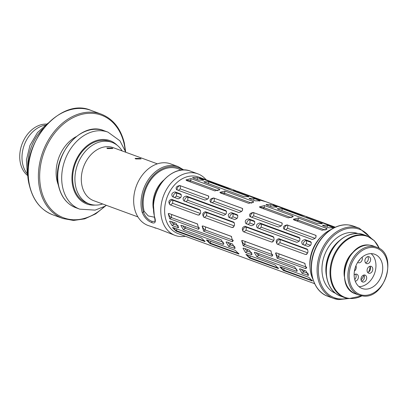 <?xml version="1.0" encoding="UTF-8"?>
<svg xmlns="http://www.w3.org/2000/svg" width="408" height="408" viewBox="0 0 408 408"><rect width="100%" height="100%" fill="white"/><g stroke="black" fill="none" stroke-linecap="round" stroke-linejoin="round"><path stroke-width="0.61" d="M135.716 158.941L135.074 158.391L140.408 158.488L141.066 158.911L135.716 158.941M107.467 148.573L106.825 148.022L112.164 148.124L112.817 148.548L107.467 148.573M182.718 170.003A31.9 23.96 110.1 0 0 157.57 171.707A31.9 23.96 110.1 0 0 142.428 199.991A31.9 23.96 110.1 0 0 143.402 212.094A0.913 0.413 164.9 0 1 142.152 212.298A32.813 24.643 -69.9 0 1 141.153 199.849A32.813 24.643 -69.9 0 1 178.051 166.586L170.707 163.894A32.813 24.643 110.1 0 0 133.809 197.156A32.813 24.643 110.1 0 0 148.104 225.496L158.421 228.914L175.221 235.447A32.813 24.643 -69.9 0 1 160.925 207.106A32.813 24.643 -69.9 0 1 197.824 173.844A32.813 24.643 -69.9 0 1 206.142 179.816M153.245 208.427A25.52 19.166 -69.9 0 1 153.056 201.583A25.52 19.166 -69.9 0 1 163.583 180.239M154.581 216.857A0.913 0.413 164.9 0 1 154.382 216.684L153.388 204.26C154.571 183.197 175.063 164.643 190.48 171.146A32.813 24.643 110.1 0 0 153.581 204.408A32.813 24.643 110.1 0 0 154.581 216.857C156.136 221.876 155.269 223.814 151.985 222.676A0.913 0.683 -69.9 0 1 152.169 221.401C148.206 219.958 145.284 216.852 143.402 212.094L144.162 211.298A30.784 23.118 -69.9 0 1 143.3 199.905A30.784 23.118 -69.9 0 1 180.968 170.167M144.162 211.298L148.237 215.924L154.53 217.234M156.085 228.169L154.979 228.021M201.94 178.265L199.517 177.801L227.766 188.165L231.897 189.266L198.579 177.031A30.075 22.588 110.1 0 0 164.756 207.524A30.075 22.588 110.1 0 0 177.857 233.504L181.356 234.779M185.431 236.268A32.813 24.643 -69.9 0 1 175.221 235.447M157.376 163.853L113.205 147.65A28.254 21.221 110.1 0 0 81.432 176.292A28.254 21.221 110.1 0 0 93.743 200.7L137.914 216.903M102.678 203.98A32.813 24.643 -69.9 0 1 89.347 203.944A32.813 24.643 -69.9 0 1 75.057 175.598A32.813 24.643 -69.9 0 1 111.95 142.336A32.813 24.643 -69.9 0 1 122.145 150.929M89.347 203.944L87.088 203.113A32.813 24.643 -69.9 0 1 72.792 174.772A32.813 24.643 -69.9 0 1 109.691 141.505L111.95 142.336M151.985 222.676C147.584 221.003 144.304 217.546 142.152 212.298M312.875 279.184A32.813 24.643 -69.9 0 1 310.039 268.194L309.917 266.628A30.075 22.588 -69.9 0 1 309.947 260.788A30.075 22.588 -69.9 0 1 320.724 237.165L321.83 236.054A32.813 24.643 -69.9 0 1 331.102 229.505M310.039 268.194A32.813 24.643 -69.9 0 1 310.075 261.824A32.813 24.643 -69.9 0 1 321.83 236.054M246.677 254.541L245.942 254.521L249.523 258.075L278.445 268.51L274.926 264.904L246.677 254.541M242.602 240.506L241.679 240.628L243.214 245.754L271.463 256.117L272.325 256.046L270.851 250.869L242.602 240.506M255.107 252.302L254.281 252.353L256.841 256.698L296.387 271.208L297.157 271.203L294.653 266.812L255.107 252.302M280.571 266.98L279.837 266.954L283.422 270.514L312.339 280.949L308.82 277.343L280.571 266.98M173.232 227.598L172.497 227.572L176.083 231.132L205 241.567L201.481 237.961L173.232 227.598M169.157 213.557L168.234 213.685L169.769 218.81L198.018 229.174L198.88 229.097L197.406 223.921L169.157 213.557M181.662 225.359L180.836 225.405L183.396 229.75L222.941 244.259L223.712 244.254L221.213 239.868L181.662 225.359M314.614 283.667L254.801 261.727M254.663 261.681L181.218 234.738M170.365 221.213L169.539 221.264L172.094 225.609L178.515 227.674L176.016 223.288L170.365 221.213M226.858 241.939L226.032 241.99L228.592 246.335L235.013 248.401L232.509 244.015L226.858 241.939M203.056 225.996L202.128 226.119L203.669 231.244L231.917 241.607L232.779 241.536L231.305 236.359L203.056 225.996M207.126 240.031L206.397 240.011L209.977 243.566L238.894 254L235.375 250.395L207.126 240.031M243.811 248.161L242.984 248.207L245.54 252.552L251.96 254.618L249.456 250.231L243.811 248.161M300.303 268.887L299.477 268.933L302.037 273.278L308.453 275.349L305.954 270.958L300.303 268.887M276.502 252.94L275.573 253.067L277.114 258.193L305.357 268.556L306.219 268.479L304.745 263.303L276.502 252.94M335.33 227.215L309.279 217.648L306.255 216.857L334.825 227.445M327.354 225.313L322.504 225.231L323.09 225.721L328.736 227.797L333.601 227.776L327.354 225.313L327.185 227.225M270.861 204.587L266.006 204.5L266.592 204.994L272.243 207.065L277.103 207.05L270.861 204.587L270.693 206.499M244.922 226.236C242.102 227.205 241.587 229.026 243.372 231.693L271.621 242.056C274.232 241.001 274.747 239.185 273.171 236.599L244.922 226.236L246.335 227.174A2.734 1.775 -56.4 0 0 243.581 228.602A2.734 1.775 -56.4 0 0 243.357 231.688M243.117 231.566L243.372 231.693M253.516 212.481C250.058 212.976 248.885 214.358 249.992 216.633L278.241 226.996C281.53 226.338 282.703 224.951 281.76 222.845L253.939 212.767A2.734 1.775 -56.4 0 0 251.384 213.919A2.734 1.775 -56.4 0 0 250.706 216.893M281.999 222.967L253.939 212.767L253.674 215.832L251.777 217.286M259.784 223.018C256.668 223.757 255.821 225.359 257.249 227.822L296.795 242.332C299.742 241.475 300.589 239.873 299.334 237.527L259.784 223.018L261.436 224.114A2.734 1.775 -56.4 0 0 258.922 225.221A2.734 1.775 -56.4 0 0 258.172 228.159M278.817 238.675C276.002 239.644 275.487 241.465 277.272 244.132L305.515 254.495C308.127 253.439 308.647 251.619 307.066 249.038L278.817 238.675L280.235 239.613A2.734 1.775 -56.4 0 0 277.476 241.041A2.734 1.775 -56.4 0 0 277.256 244.127L277.017 243.999M224.879 191.056L219.912 192.306L220.483 192.979L248.732 203.342L253.71 201.98L253.128 201.419L224.879 191.056L224.691 193.224A2.734 0.612 5 0 0 220.3 192.897M237.548 191.337L233.412 190.235L261.661 200.598L265.797 201.7L237.548 191.337L237.512 191.74M266.399 201.914L275.385 205.209L272.962 204.745L301.206 215.108L305.342 216.209L275.385 205.209M266.261 201.868L265.792 201.736M253.909 198.364L249.059 198.283L249.645 198.778L255.296 200.848L260.156 200.833L253.909 198.364L253.74 200.282M197.416 177.638L192.561 177.556L193.147 178.051L198.798 180.122L203.658 180.106L197.416 177.638L197.248 179.551M171.477 199.293C168.662 200.262 168.142 202.082 169.927 204.75L198.176 215.113C200.787 214.057 201.302 212.236 199.726 209.656L171.477 199.293L172.89 200.231A2.734 1.775 -56.4 0 0 170.136 201.659A2.734 1.775 -56.4 0 0 169.912 204.745M180.071 185.538C176.613 186.033 175.44 187.415 176.547 189.684L204.796 200.048C208.085 199.39 209.258 198.007 208.32 195.901L180.499 185.819A2.734 1.775 -56.4 0 0 177.939 186.971A2.734 1.775 -56.4 0 0 177.266 189.95M208.554 196.019L180.499 185.819L180.229 188.884L178.332 190.337M186.339 196.075C183.223 196.814 182.381 198.416 183.804 200.879L223.355 215.383C226.297 214.531 227.144 212.93 225.889 210.584L186.339 196.075L187.991 197.171A2.734 1.775 -56.4 0 0 185.477 198.273A2.734 1.775 -56.4 0 0 184.727 201.215M175.042 191.928C171.926 192.668 171.079 194.269 172.507 196.733L178.158 198.803C181.101 197.951 181.948 196.35 180.693 193.999L175.042 191.928L176.695 193.025A2.734 1.775 -56.4 0 0 174.175 194.131A2.734 1.775 -56.4 0 0 173.425 197.069M231.54 212.655C228.419 213.394 227.577 214.996 229 217.459L234.651 219.529C237.599 218.678 238.44 217.076 237.186 214.725L231.54 212.655L233.187 213.751A2.734 1.775 -56.4 0 0 230.673 214.858A2.734 1.775 -56.4 0 0 229.923 217.796M213.965 197.972C210.513 198.466 209.34 199.849 210.446 202.123L238.695 212.486C241.98 211.829 243.158 210.446 242.214 208.335L214.394 198.257A2.734 1.775 -56.4 0 0 211.839 199.41A2.734 1.775 -56.4 0 0 211.16 202.383M242.454 208.457L214.394 198.257L214.129 201.322L212.231 202.776M205.377 211.726C202.557 212.696 202.042 214.516 203.827 217.184L232.076 227.547C234.687 226.496 235.202 224.675 233.621 222.09L205.377 211.726L206.79 212.665A2.734 1.775 -56.4 0 0 204.036 214.093A2.734 1.775 -56.4 0 0 203.811 217.178L203.572 217.056M208.712 181.784L203.862 181.703L204.449 182.192L243.994 196.702L248.855 196.687L208.712 181.784L208.544 183.697M235.834 190.699L232.509 189.48M232.366 189.434L231.892 189.297M190.985 178.617L186.012 179.867L186.584 180.54L214.832 190.908L219.81 189.547L219.234 188.986L190.985 178.617L190.796 180.79A2.734 0.612 5 0 0 186.405 180.464M248.487 218.872C245.371 219.616 244.525 221.213 245.953 223.676L251.598 225.751C254.546 224.895 255.393 223.293 254.138 220.947L248.487 218.872L250.14 219.973A2.734 1.775 -56.4 0 0 247.62 221.075A2.734 1.775 -56.4 0 0 246.871 224.012M304.98 239.603C301.864 240.343 301.017 241.944 302.445 244.402L308.096 246.478C311.039 245.621 311.885 244.02 310.631 241.674L304.98 239.603L306.632 240.7A2.734 1.775 -56.4 0 0 304.118 241.801A2.734 1.775 -56.4 0 0 303.368 244.744M287.41 224.92C283.958 225.415 282.785 226.797 283.892 229.066L312.135 239.43C315.425 238.772 316.598 237.39 315.659 235.283L287.839 225.201A2.734 1.775 -56.4 0 0 285.284 226.353A2.734 1.775 -56.4 0 0 284.606 229.332M315.894 235.401L287.839 225.201L287.569 228.266L285.676 229.719M298.325 218L293.357 219.249L293.928 219.922L322.172 230.285L327.155 228.929L326.573 228.368L298.325 218L298.136 220.172A2.734 0.612 5 0 0 293.745 219.846M282.158 208.728L277.307 208.646L277.894 209.141L317.439 223.65L322.3 223.635L282.158 208.728L281.989 210.645M305.949 216.424L309.279 217.648M305.811 216.378L305.337 216.24M264.43 205.566L259.457 206.815L260.029 207.488L288.278 217.852L293.255 216.49L292.674 215.929L264.43 205.566L264.236 207.733A2.734 0.612 5 0 0 259.845 207.407M171.539 221.641A2.734 1.163 -127.5 0 0 173.971 224.171L178.301 225.762M182.835 225.787A2.734 1.163 -127.5 0 0 185.268 228.317L223.497 242.342M228.031 242.372A2.734 1.163 -127.5 0 0 230.464 244.897L234.799 246.488M168.652 213.501A2.734 1.163 -127.5 0 0 169.34 215.756A2.734 1.163 -127.5 0 0 171.375 217.581L199.339 227.837M197.712 224.079L171.641 214.516L171.375 217.581L169.769 218.81M202.552 225.935A2.734 1.163 -127.5 0 0 203.24 228.189A2.734 1.163 -127.5 0 0 205.27 230.015L233.233 240.276M231.611 236.518L205.54 226.95L205.27 230.015L203.669 231.244M173.976 227.868A2.734 1.163 -127.5 0 0 176.567 230.76L204.811 241.123A2.734 1.163 -127.5 0 0 204.994 241.179M207.876 240.307A2.734 1.163 -127.5 0 0 210.462 243.194L238.711 253.562A2.734 1.163 -127.5 0 0 238.894 253.613M181.402 194.754L176.695 193.025L176.424 196.09L174.593 197.498M180.622 197.63L176.424 196.09M226.598 211.334L187.991 197.171L187.726 200.236L185.89 201.644M225.818 214.21L187.726 200.236M237.895 215.48L233.187 213.751L232.922 216.816L231.086 218.224M237.114 218.356L232.922 216.816M207.743 198.982L180.229 188.884M241.638 211.415L214.129 201.322M200.461 210.344L172.89 200.231L172.625 203.296L170.468 204.949M200.374 213.476L172.625 203.296M234.36 222.783L206.79 212.665L206.519 215.73L204.367 217.382M234.269 225.915L206.519 215.73M217.898 190.73L190.796 180.79L189.649 181.667M251.797 203.169L224.691 193.224L223.543 194.101M281.321 267.25A2.734 1.163 -127.5 0 0 283.907 270.142L312.156 280.505A2.734 1.163 -127.5 0 0 312.334 280.561M244.979 248.589A2.734 1.163 -127.5 0 0 247.411 251.114L251.746 252.705M256.28 252.736A2.734 1.163 -127.5 0 0 258.713 255.26L296.942 269.285M301.476 269.316A2.734 1.163 -127.5 0 0 303.909 271.845L308.239 273.431M242.097 240.445A2.734 1.163 -127.5 0 0 242.786 242.699A2.734 1.163 -127.5 0 0 244.815 244.525L272.779 254.786M271.157 251.027L245.086 241.459L244.815 244.525L243.214 245.754M275.992 252.884A2.734 1.163 -127.5 0 0 276.68 255.138A2.734 1.163 -127.5 0 0 278.715 256.964L306.678 267.22M305.051 263.461L278.985 253.898L278.715 256.964L277.114 258.193M247.421 254.816A2.734 1.163 -127.5 0 0 250.007 257.703L278.256 268.071A2.734 1.163 -127.5 0 0 278.44 268.122M307.805 249.727L280.235 239.613L279.965 242.678L277.807 244.331M307.714 252.858L279.965 242.678M254.847 221.697L250.14 219.973L249.869 223.038L248.039 224.441M254.062 224.573L249.869 223.038M300.043 238.277L261.436 224.114L261.171 227.179L259.335 228.587M299.258 241.159L261.171 227.179M311.34 242.423L306.632 240.7L306.367 243.765L304.531 245.167M310.559 245.3L306.367 243.765M281.183 225.925L253.674 215.832M315.083 238.364L287.569 228.266M273.906 237.293L246.335 227.174L246.065 230.239L243.913 231.892M273.819 240.424L246.065 230.239M325.242 230.112L298.136 220.172L296.988 221.049M291.343 217.678L264.236 207.733L263.094 208.61M152.169 221.401L154.78 221.36C155.198 221.386 155.066 219.83 154.382 216.684M364.584 274.997A3.647 2.739 110.1 0 0 361.146 277.909A3.647 2.739 110.1 0 0 362.569 281.954A3.647 2.739 110.1 0 0 363.064 282.071A3.647 2.739 110.1 0 0 366.501 279.154A3.647 2.739 110.1 0 0 365.078 275.109A3.647 2.739 110.1 0 0 364.584 274.997M355.261 281.189A3.647 2.739 110.1 0 0 358.3 277.975A3.647 2.739 110.1 0 0 356.806 274.227A3.647 2.739 110.1 0 0 356.306 274.11A3.647 2.739 110.1 0 0 354.134 274.936M357.668 262.37A3.647 2.739 110.1 0 0 358.239 262.686A3.647 2.739 110.1 0 0 358.734 262.803A3.647 2.739 110.1 0 0 361.677 261.023A3.647 2.739 110.1 0 0 362.09 257.208M368.526 256.612A3.647 2.739 110.1 0 0 365.094 259.529A3.647 2.739 110.1 0 0 366.512 263.573A3.647 2.739 110.1 0 0 367.011 263.685A3.647 2.739 110.1 0 0 370.444 260.773A3.647 2.739 110.1 0 0 369.026 256.729A3.647 2.739 110.1 0 0 368.526 256.612M370.694 266.245A3.647 2.739 110.1 0 0 367.256 269.163A3.647 2.739 110.1 0 0 368.679 273.207A3.647 2.739 110.1 0 0 369.174 273.319A3.647 2.739 110.1 0 0 372.611 270.407A3.647 2.739 110.1 0 0 371.188 266.363A3.647 2.739 110.1 0 0 370.694 266.245M372.234 253.7A18.227 13.688 110.1 0 0 355.057 268.28A18.227 13.688 110.1 0 0 362.161 288.502A18.227 13.688 110.1 0 0 364.64 289.078A18.227 13.688 110.1 0 0 381.817 274.492A18.227 13.688 110.1 0 0 374.717 254.276A18.227 13.688 110.1 0 0 372.234 253.7M357.551 233.422A31.9 23.96 110.1 0 0 353.614 232.555A31.9 23.96 110.1 0 0 323.636 257.8A31.9 23.96 110.1 0 0 335.58 293.306M339.165 240.904A29.794 22.379 110.1 0 0 326.4 275.706M361.049 280.031A27.341 20.533 110.1 0 0 364.058 275.425M368.694 271.978A18.227 13.688 110.1 0 0 370.107 266.562M363.819 275.043A3.647 2.739 -69.9 0 1 364.135 278.649A3.647 2.739 -69.9 0 1 361.565 281.194M355.546 274.161A3.647 2.739 -69.9 0 1 354.731 279.505M359.754 259.514A3.647 2.739 -69.9 0 1 358.26 261.462M367.766 256.663A3.647 2.739 -69.9 0 1 368.077 260.263A3.647 2.739 -69.9 0 1 365.512 262.808M369.934 266.296A3.647 2.739 -69.9 0 1 370.245 269.897A3.647 2.739 -69.9 0 1 367.674 272.442M354.44 271.019A3.647 2.739 110.1 0 0 355.919 265.817M358.994 286.651A18.227 13.688 110.1 0 0 374.513 273.615A18.227 13.688 110.1 0 0 371.107 253.638M27.244 173.767A28.254 21.221 -69.9 0 1 22.756 164.388A28.254 21.221 -69.9 0 1 45.069 125.185M27.698 175.603A28.254 21.221 -69.9 0 1 20.497 163.557A28.254 21.221 -69.9 0 1 46.599 124.078M58.375 185.115A33.721 25.327 -69.9 0 1 57.033 180.8A33.721 25.327 -69.9 0 1 76.153 136.665M172.094 225.609L173.971 224.171L174.109 222.584M177.745 227.679L178.699 226.95M183.396 229.75L185.268 228.317L185.405 226.731M222.941 244.259L223.895 243.53M228.592 246.335L230.464 244.897L230.602 243.316M234.243 248.406L235.197 247.676M198.018 229.174L199.313 228.184M231.917 241.607L233.208 240.618M176.083 231.132L176.567 230.76L176.73 228.878M204.326 241.495L204.836 240.888M209.977 243.566L210.462 243.194L210.625 241.317M238.226 253.929L238.731 253.322M208.59 197.941L208.743 196.187M242.49 210.38L242.643 208.621M199.757 214.511L199.007 215.087M233.651 226.95L232.907 227.521M203.067 179.714L203.006 180.372M248.263 196.294L248.202 196.952M259.559 200.44L259.503 201.098M203.648 178.903L203.612 179.301M219.234 188.986L219.121 190.245M253.128 201.419L253.016 202.679M283.422 270.514L283.907 270.142L284.07 268.26M311.671 280.877L312.176 280.27M245.54 252.552L247.411 251.114L247.554 249.533M251.19 254.623L252.144 253.893M256.841 256.698L258.713 255.26L258.851 253.679M296.387 271.208L297.34 270.473M302.037 273.278L303.909 271.845L304.047 270.259M307.683 275.354L308.637 274.62M271.463 256.117L272.753 255.127M305.357 268.556L306.653 267.566M249.523 258.075L250.007 257.703L250.175 255.826M277.772 268.439L278.276 267.832M307.096 253.893L306.352 254.47M282.035 224.885L282.188 223.13M315.935 237.323L316.088 235.569M273.202 241.459L272.452 242.031M326.573 228.368L326.461 229.627M276.507 206.657L276.451 207.32M321.703 223.237L321.647 223.9M333.005 227.384L332.948 228.046M277.093 205.846L277.058 206.249M310.993 218.285L310.957 218.683M292.674 215.929L292.567 217.189M327.884 296.31C313.293 291.48 306.918 269.714 314.333 251.109C320.188 234.875 335.218 223.232 348.447 224.946L353.624 226.149A37.368 28.065 110.1 0 0 348.539 224.966A37.368 28.065 110.1 0 0 313.329 254.857A37.368 28.065 110.1 0 0 327.884 296.31L333.535 298.386A37.368 28.065 -69.9 0 1 318.98 256.933A37.368 28.065 -69.9 0 1 354.19 227.042A37.368 28.065 -69.9 0 1 359.275 228.22L370.872 237.844M369.725 237.155A36.455 27.382 110.1 0 0 354.562 228.133A36.455 27.382 110.1 0 0 319.387 260.564A36.455 27.382 110.1 0 0 339.374 298.891A36.455 27.382 110.1 0 0 347.279 298.33M340.751 296.177C327.915 291.924 322.32 272.809 328.828 256.479C335.57 240.95 345.561 233.294 358.795 233.514L363.355 234.575A32.813 24.643 110.1 0 0 358.887 233.534A32.813 24.643 110.1 0 0 327.971 259.784A32.813 24.643 110.1 0 0 340.751 296.177L344.444 297.534A32.813 24.643 -69.9 0 1 331.663 261.135A32.813 24.643 -69.9 0 1 362.579 234.891A32.813 24.643 -69.9 0 1 367.047 235.926L374.34 240.695L379.384 248.549M355.694 293.893C333.744 287.421 347.121 241.22 369.704 245.147L373.274 245.978A25.52 19.166 110.1 0 0 369.801 245.172A25.52 19.166 110.1 0 0 345.755 265.582A25.52 19.166 110.1 0 0 355.694 293.893L359.081 295.137A25.52 19.166 -69.9 0 1 349.141 266.827A25.52 19.166 -69.9 0 1 373.187 246.417A25.52 19.166 -69.9 0 1 376.666 247.222C398.616 253.694 385.239 299.895 362.651 295.968L359.081 295.137A25.52 19.166 -69.9 0 0 362.559 295.943M363.314 295.27A24.608 18.482 110.1 0 0 387.054 273.375A24.608 18.482 110.1 0 0 373.565 247.508A24.608 18.482 110.1 0 0 349.819 269.397A24.608 18.482 110.1 0 0 363.314 295.27M379.292 248.492A32.482 24.393 110.1 0 0 362.947 235.365A32.482 24.393 110.1 0 0 331.602 264.262A32.482 24.393 110.1 0 0 349.411 298.411A32.482 24.393 110.1 0 0 361.911 295.871M344.342 276.527A22.2 16.672 -69.9 0 1 353.384 251.884M348.911 298.569A32.813 24.643 -69.9 0 1 344.444 297.534L349.003 298.59L362.013 295.887M338.62 299.564A37.368 28.065 -69.9 0 1 333.535 298.386L338.716 299.589L348.6 298.544M117.162 145.263A33.721 25.327 110.1 0 0 85.16 147.385A33.721 25.327 110.1 0 0 72.848 186.604A33.721 25.327 110.1 0 0 95.217 205.076M62.807 188.037A41.014 30.804 -69.9 0 1 73.369 145.085A41.014 30.804 -69.9 0 1 107.998 132.146L104.045 130.698A41.014 30.804 110.1 0 0 69.416 143.636A41.014 30.804 110.1 0 0 58.854 186.584A41.014 30.804 110.1 0 0 75.791 207.703L79.744 209.156A41.014 30.804 -69.9 0 1 62.807 188.037M43.529 128.239A41.014 30.804 110.1 0 0 28.045 170.447M125.134 150.119A54.687 41.07 110.1 0 0 123.986 143.325A54.687 41.07 110.1 0 0 71.339 118.565A54.687 41.07 110.1 0 0 41.157 189.684A54.687 41.07 110.1 0 0 104.438 206.535M39.902 189.863A55.595 41.754 -69.9 0 1 54.218 131.641A55.595 41.754 -69.9 0 1 101.159 114.102L90.989 110.374A55.595 41.754 110.1 0 0 44.049 127.913A55.595 41.754 110.1 0 0 29.733 186.135A55.595 41.754 110.1 0 0 52.688 214.761L62.858 218.494A55.595 41.754 -69.9 0 1 39.902 189.863M183.86 169.973L178.051 166.586M197.824 173.844L190.48 171.146M373.274 245.978L376.666 247.222M353.624 226.149L359.275 228.22M363.355 234.575L367.047 235.926M125.868 152.296L119.911 140.801L107.998 132.146M28.203 177.296L27.336 174.17L26.428 159.839L29.983 145.34L37.505 132.539L48.083 123.114M75.791 207.703C67.065 204.24 61.353 197.141 58.655 186.405C50.408 157.514 80.437 120.268 104.045 130.698M125.638 151.572L124.312 142.912C120.656 128.382 112.934 118.779 101.159 114.102M52.688 214.761C40.907 210.089 33.191 200.486 29.534 185.956C18.335 146.778 59.099 96.242 90.989 110.374M105.764 205.749L95.681 213.858L84.696 218.872L73.506 220.458L62.858 218.494M106.406 205.346L104.912 206.259L95.084 210.125L79.744 209.156"/></g></svg>
